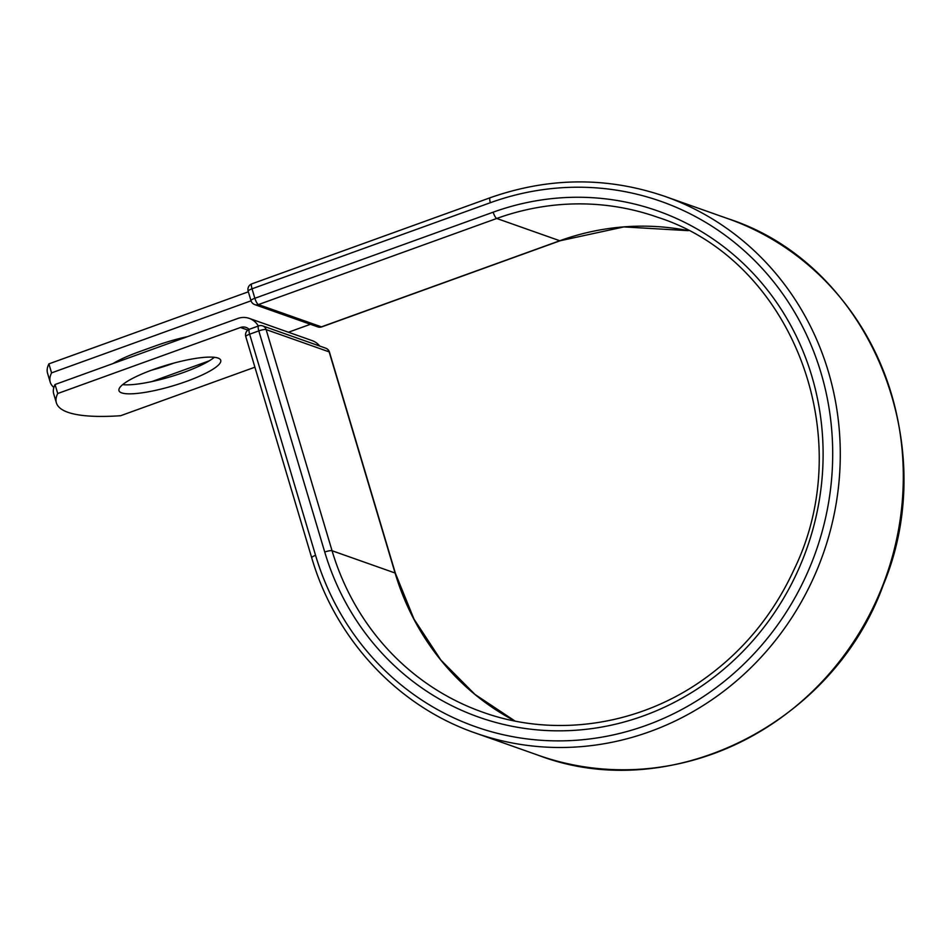 <?xml version="1.0" encoding="UTF-8"?>
<svg xmlns="http://www.w3.org/2000/svg" width="951" height="951" viewBox="0 0 951 951"><rect width="100%" height="100%" fill="white"/><g stroke="black" fill="none" stroke-linecap="round" stroke-linejoin="round"><path stroke-width="1.43" d="M113.074 363.544A53.09 10.818 -16.6 0 1 138.477 352.013L155.524 345.855A53.09 10.818 -16.6 0 1 187.513 336.642M121.68 392.87A53.09 10.818 163.4 0 0 179.834 383.681A53.09 10.818 163.4 0 0 220.727 360.298A53.09 10.818 163.4 0 0 218.005 358.063A53.09 10.818 163.4 0 0 159.863 367.264A53.09 10.818 163.4 0 0 118.97 390.635A53.09 10.818 163.4 0 0 121.68 392.87M122.667 384.632A53.09 10.818 163.4 0 0 170.253 376.834A53.09 10.818 163.4 0 0 214.344 357.303M55.039 384.513L57.726 393.512A224.971 45.862 163.4 0 0 56.382 402.844L53.708 393.833A224.971 45.862 -16.6 0 1 55.039 384.513L237.798 318.478A18.723 17.641 109.5 0 1 249.269 318.395A18.723 17.641 109.5 0 1 258.351 326.027M56.382 402.844A224.971 45.862 163.4 0 0 120.599 415.73L254.904 367.205M57.726 393.512L240.484 327.489A9.118 8.595 109.5 0 1 249.126 329.367M249.269 318.395L312.13 340.613A18.723 17.641 109.5 0 1 319.738 346.069M173.843 363.092L171.858 363.817A53.09 10.818 -16.6 0 1 151.268 370.26M248.354 291.802L48.893 363.876L51.58 372.875A224.971 45.862 163.4 0 0 50.237 382.207A224.971 45.862 163.4 0 0 53.862 387.449M48.893 363.876A224.971 45.862 163.4 0 0 47.55 373.196L50.237 382.207M251.04 300.813L51.58 372.875M310.418 324.291L288.426 332.232M209.256 360.833L151.875 381.565M240.484 327.489L247.878 330.104M315.566 555.348L249.637 334.205A6.003 1.224 163.4 0 0 245.774 336.583L311.702 557.726A6.003 1.224 -16.6 0 1 315.566 555.348A278.56 262.619 109.5 0 0 646.169 725.399A278.56 262.619 109.5 0 0 820.963 372.744A278.56 262.619 109.5 0 0 490.359 202.706L252.027 288.807L254.856 298.281A6.003 1.581 70.1 0 0 258.422 304.582L321.438 326.859A6.003 1.581 70.1 0 0 321.807 326.871L560.127 240.758L623.915 226.92L688.322 230.665M514.978 721.036A262.464 247.438 109.5 0 1 395.081 573.013L332.054 550.736A262.464 247.438 109.5 0 0 482.692 712.18C553.577 737.75 636.683 725.982 701.065 681.142C741.863 652.766 772.878 615.523 794.121 569.411C859.549 435.261 791.327 259.825 657.605 217.256A262.464 247.438 109.5 0 0 496.743 218.468A6.003 1.581 70.1 0 1 493.177 212.18A268.455 253.097 109.5 0 1 811.797 376.061A268.455 253.097 109.5 0 1 643.351 715.913A268.455 253.097 109.5 0 1 324.731 552.044A6.003 1.224 -16.6 0 1 332.054 550.736L266.125 329.593A6.003 1.224 163.4 0 0 258.803 330.889L249.637 334.205A6.003 1.581 -109.9 0 1 249.483 329.224A6.003 6.003 0 0 0 245.774 336.583M324.731 552.044L258.803 330.889A6.003 1.581 -109.9 0 1 258.648 325.92L249.483 329.224M329.462 352.12L395.39 573.263A6.003 1.224 -16.6 0 0 395.081 573.013L329.153 351.87L266.125 329.593A6.003 5.658 -70.5 0 0 262.69 325.896L325.706 348.173A6.003 5.658 -70.5 0 1 329.153 351.87A6.003 1.224 163.4 0 1 329.462 352.12A6.003 6.003 0 0 0 325.706 348.173M727.99 218.694A284.563 268.277 109.5 0 1 886.118 576.389A284.563 268.277 109.5 0 1 538.349 755.284C669.611 805.533 832.707 724.888 883.241 585.115C943.142 441.787 867.859 263.7 727.99 218.694L664.975 196.417A284.563 268.277 109.5 0 1 823.09 554.112A284.563 268.277 109.5 0 1 475.334 733.007L538.349 755.284M664.975 196.417C607.261 176.636 549 177.076 490.205 197.725A6.003 1.581 70.1 0 0 490.359 202.706M490.205 197.725L251.884 283.838A6.003 6.003 0 0 0 248.163 291.196L250.993 300.671A6.003 6.003 0 0 0 254.749 304.605A6.003 5.658 -70.5 0 0 258.422 304.582L496.743 218.468L559.77 240.746A262.464 247.438 109.5 0 1 688.298 230.653M254.749 304.605L317.765 326.882A6.003 5.658 -70.5 0 0 321.438 326.859L559.77 240.746A6.003 1.581 70.1 0 0 560.127 240.758M251.884 283.838A6.003 1.581 70.1 0 0 252.027 288.807A6.003 1.224 -16.6 0 0 248.163 291.196M493.177 212.18L254.856 298.281A6.003 1.224 -16.6 0 0 250.993 300.671M311.702 557.726C335.501 639.417 397.78 706.177 475.334 733.007M395.39 573.263L414.018 619.16L440.895 660.065L474.977 694.444L515.002 721.036M262.69 325.896A6.003 6.003 0 0 0 258.648 325.92M317.765 326.882A6.003 6.003 0 0 0 321.807 326.871"/></g></svg>

